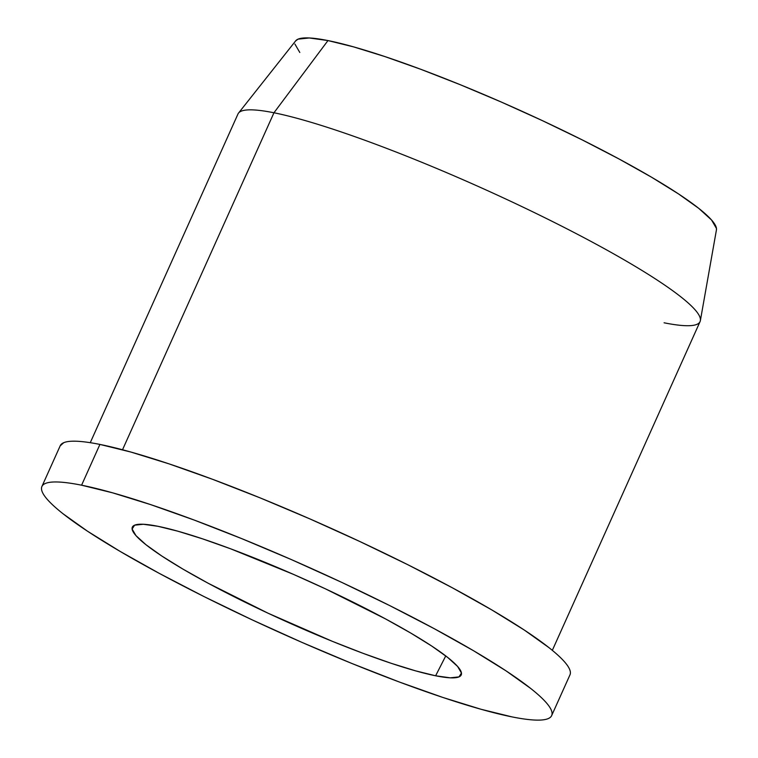 <?xml version="1.0" encoding="UTF-8"?>
<svg xmlns="http://www.w3.org/2000/svg" width="758" height="758" viewBox="0 0 758 758"><rect width="100%" height="100%" fill="white"/><g stroke="black" fill="none" stroke-linecap="round" stroke-linejoin="round"><path stroke-width="1.14" d="M157.948 526.298A180.281 23.034 24.2 0 1 348.026 599.663A180.281 23.034 24.2 0 1 461.148 675.094A180.281 23.034 24.2 0 1 435.623 675.785L445.751 655.926L435.623 675.785L415.668 670.877L391.137 663.288L362.987 653.301L332.298 641.306L268.048 613.203L208.166 583.243L182.782 569.012L161.786 556.002L145.972 544.727L135.947 535.612L132.11 529.008L134.602 525.18L143.328 524.271L157.948 526.298L177.903 531.206L202.433 538.805L230.584 548.783L293.337 574.318L325.523 588.881L385.405 618.841L410.789 633.082L431.785 646.081L447.599 657.366L457.624 666.471L461.461 673.076L458.969 676.903L450.243 677.823L435.623 675.785A180.281 23.034 24.2 0 1 246.682 602.98A180.281 23.034 24.2 0 1 132.28 527.293A180.281 23.034 24.2 0 1 157.948 526.298M552.326 650.345L700.06 321.61A253.295 32.367 -155.8 0 0 540.227 215.452A253.295 32.367 -155.8 0 0 273.96 112.771L122.521 449.759L273.96 112.771L327.968 40.572A230.754 29.486 -155.8 0 0 295.696 40.828L238.543 113.056A253.295 32.367 24.2 0 1 273.96 112.771A253.295 32.367 -155.8 0 0 237.993 113.956L90.259 442.691M551.663 715.59A279.437 35.702 24.2 0 1 511.982 716.888C521.002 718.698 528.553 719.749 534.646 720.043C540.729 720.337 545.239 719.863 548.167 718.622C551.094 717.39 552.374 715.41 552.023 712.691C551.672 709.971 549.692 706.56 546.073 702.467C542.463 698.364 537.289 693.655 530.553 688.34L506.041 670.858L473.485 650.696L434.144 628.628L389.517 605.49L341.337 582.191L291.432 559.612L241.745 538.635L194.162 520.045L150.529 504.572L112.516 492.804L81.589 485.196A279.437 35.702 24.2 0 1 375.324 598.469A279.437 35.702 24.2 0 1 551.663 715.59L569.988 674.819A279.437 35.702 -155.8 0 0 393.648 557.699A279.437 35.702 -155.8 0 0 99.914 444.425A279.437 35.702 -155.8 0 0 60.233 445.723L41.908 486.494A279.437 35.702 24.2 0 1 81.589 485.196L99.914 444.425L81.589 485.196C72.569 483.386 65.017 482.334 58.925 482.041C52.842 481.747 48.332 482.221 45.404 483.462C42.476 484.694 41.197 486.674 41.548 489.393C41.898 492.113 43.879 495.524 47.489 499.626C51.108 503.719 56.282 508.429 63.018 513.744L87.53 531.225L120.086 551.388L159.426 573.455L204.054 596.593L252.234 619.892L302.139 642.471L351.826 663.458L399.409 682.039L443.042 697.512L481.055 709.28L511.982 716.888A279.437 35.702 24.2 0 1 218.247 603.614A279.437 35.702 24.2 0 1 41.908 486.494M60.166 445.875L63.729 442.691C66.657 441.45 71.157 440.976 77.25 441.27C83.342 441.563 90.894 442.615 99.914 444.425L130.84 452.033L168.854 463.801L212.486 479.274L260.07 497.854L309.757 518.842L359.652 541.42L407.842 564.719L452.46 587.857L491.809 609.925L524.365 630.087L548.877 647.569C555.614 652.884 560.787 657.593 564.397 661.687C568.017 665.789 569.997 669.2 570.348 671.92M700.373 320.606L716.433 229.92A230.754 29.486 -155.8 0 0 567.297 132.527A230.754 29.486 -155.8 0 0 327.968 40.572L273.96 112.771A253.295 32.367 24.2 0 1 536.664 213.709A253.295 32.367 24.2 0 1 700.373 320.606A253.295 32.367 24.2 0 1 664.093 322.794M295.601 40.941L298.084 39.141L309.255 37.966L327.968 40.572L353.512 46.854L384.903 56.575L420.936 69.348L460.22 84.697L501.256 102.027L542.463 120.674L582.258 139.917L619.106 159.019L651.596 177.239L678.476 193.896L698.715 208.327L711.544 219.991L716.452 228.442L716.414 230.025M299.808 52.482L294.9 44.04"/></g></svg>
